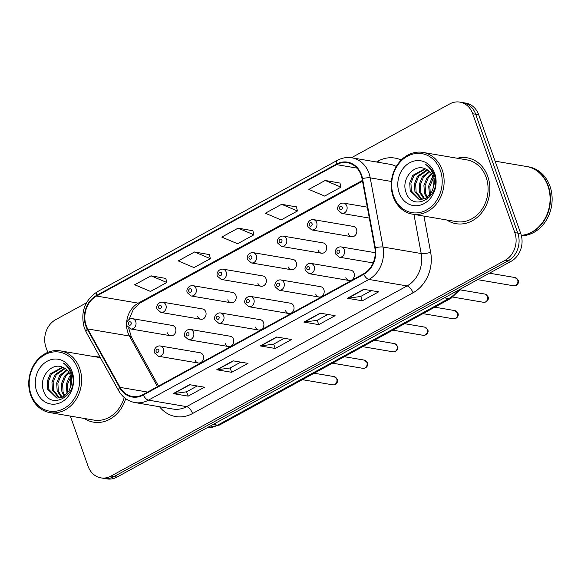 <?xml version="1.0" encoding="UTF-8"?>
<svg xmlns="http://www.w3.org/2000/svg" width="581" height="581" viewBox="0 0 581 581"><rect width="100%" height="100%" fill="white"/><g stroke="black" fill="none" stroke-linecap="round" stroke-linejoin="round"><path stroke-width="0.87" d="M225.254 343.611A5.222 4.379 -80.3 0 0 228.456 346.523A5.222 4.379 -80.3 0 0 232.727 344.453A5.222 4.379 -80.3 0 0 233.417 339.144A5.222 4.379 -80.3 0 0 230.207 336.232L190.343 329.449A5.222 4.379 99.7 0 1 193.546 332.361A5.222 4.379 99.7 0 1 192.863 337.67A5.222 4.379 99.7 0 1 188.593 339.74L228.456 346.523M255.408 327.103A5.222 4.379 -80.3 0 0 258.61 330.015A5.222 4.379 -80.3 0 0 262.881 327.945A5.222 4.379 -80.3 0 0 263.571 322.629A5.222 4.379 -80.3 0 0 260.361 319.724L220.497 312.941A5.222 4.379 99.7 0 1 223.707 315.853A5.222 4.379 99.7 0 1 223.017 321.162A5.222 4.379 99.7 0 1 218.746 323.232L258.61 330.015M285.561 310.595A5.222 4.379 -80.3 0 0 288.764 313.5A5.222 4.379 -80.3 0 0 293.035 311.438A5.222 4.379 -80.3 0 0 293.725 306.122A5.222 4.379 -80.3 0 0 290.515 303.217L250.651 296.433A5.222 4.379 99.7 0 1 253.861 299.338A5.222 4.379 99.7 0 1 253.171 304.655A5.222 4.379 99.7 0 1 248.9 306.724L288.764 313.5M315.715 294.088A5.222 4.379 -80.3 0 0 318.918 296.993A5.222 4.379 -80.3 0 0 323.189 294.93A5.222 4.379 -80.3 0 0 323.878 289.614A5.222 4.379 -80.3 0 0 320.668 286.702L280.805 279.926A5.222 4.379 99.7 0 1 284.015 282.831A5.222 4.379 99.7 0 1 283.325 288.147A5.222 4.379 99.7 0 1 279.054 290.209L318.918 296.993M345.869 277.573A5.222 4.379 -80.3 0 0 349.072 280.485A5.222 4.379 -80.3 0 0 353.342 278.422A5.222 4.379 -80.3 0 0 354.032 273.106A5.222 4.379 -80.3 0 0 350.822 270.194L310.958 263.411A5.222 4.379 99.7 0 1 314.168 266.323A5.222 4.379 99.7 0 1 313.479 271.639A5.222 4.379 99.7 0 1 309.208 273.702L349.072 280.485M195.1 360.118A5.222 4.379 -80.3 0 0 198.303 363.031A5.222 4.379 -80.3 0 0 202.573 360.961A5.222 4.379 -80.3 0 0 203.263 355.652A5.222 4.379 -80.3 0 0 200.053 352.74L160.189 345.956A5.222 4.379 99.7 0 1 163.392 348.869A5.222 4.379 99.7 0 1 162.709 354.185A5.222 4.379 99.7 0 1 158.439 356.247L198.303 363.031M197.591 316.333A5.222 4.379 -80.3 0 0 200.801 319.245A5.222 4.379 -80.3 0 0 205.071 317.175A5.222 4.379 -80.3 0 0 205.754 311.866A5.222 4.379 -80.3 0 0 202.551 308.954L162.68 302.171A5.222 4.379 99.7 0 1 165.89 305.083A5.222 4.379 99.7 0 1 165.2 310.392A5.222 4.379 99.7 0 1 160.93 312.462L157.168 309.223C155.526 306.143 158.773 301.662 162.68 302.171M227.745 299.825A5.222 4.379 -80.3 0 0 230.955 302.737A5.222 4.379 -80.3 0 0 235.225 300.667A5.222 4.379 -80.3 0 0 235.908 295.351A5.222 4.379 -80.3 0 0 232.705 292.446L192.834 285.663A5.222 4.379 99.7 0 1 196.044 288.575A5.222 4.379 99.7 0 1 195.354 293.884A5.222 4.379 99.7 0 1 191.084 295.954L187.322 292.715C185.68 289.636 188.927 285.155 192.834 285.663M257.899 283.317A5.222 4.379 -80.3 0 0 261.109 286.222A5.222 4.379 -80.3 0 0 265.379 284.16A5.222 4.379 -80.3 0 0 266.062 278.844A5.222 4.379 -80.3 0 0 262.859 275.939L222.988 269.156A5.222 4.379 99.7 0 1 226.198 272.061A5.222 4.379 99.7 0 1 225.508 277.377A5.222 4.379 99.7 0 1 221.238 279.446L217.476 276.207C215.834 273.128 219.081 268.647 222.988 269.156M288.053 266.81A5.222 4.379 -80.3 0 0 291.263 269.715A5.222 4.379 -80.3 0 0 295.533 267.652A5.222 4.379 -80.3 0 0 296.216 262.336A5.222 4.379 -80.3 0 0 293.013 259.424L253.142 252.648A5.222 4.379 99.7 0 1 256.352 255.553A5.222 4.379 99.7 0 1 255.662 260.869A5.222 4.379 99.7 0 1 251.391 262.932L247.629 259.692C245.988 256.62 249.234 252.132 253.142 252.648M318.206 250.295A5.222 4.379 -80.3 0 0 321.416 253.207A5.222 4.379 -80.3 0 0 325.687 251.145A5.222 4.379 -80.3 0 0 326.377 245.828A5.222 4.379 -80.3 0 0 323.167 242.916L283.296 236.133A5.222 4.379 99.7 0 1 286.506 239.045A5.222 4.379 99.7 0 1 285.816 244.361A5.222 4.379 99.7 0 1 281.545 246.424L277.783 243.185C276.142 240.113 279.388 235.625 283.296 236.133M348.36 233.787A5.222 4.379 -80.3 0 0 351.57 236.699A5.222 4.379 -80.3 0 0 355.841 234.63A5.222 4.379 -80.3 0 0 356.531 229.321A5.222 4.379 -80.3 0 0 353.321 226.408L313.45 219.625A5.222 4.379 99.7 0 1 316.66 222.538A5.222 4.379 99.7 0 1 315.97 227.854A5.222 4.379 99.7 0 1 311.699 229.916L307.937 226.677C306.296 223.598 309.542 219.117 313.45 219.625M167.437 332.84A5.222 4.379 -80.3 0 0 170.647 335.753A5.222 4.379 -80.3 0 0 174.917 333.683A5.222 4.379 -80.3 0 0 175.6 328.374A5.222 4.379 -80.3 0 0 172.397 325.462L132.526 318.678A5.222 4.379 99.7 0 1 135.736 321.591A5.222 4.379 99.7 0 1 135.046 326.907A5.222 4.379 99.7 0 1 130.776 328.969L127.014 325.73C125.373 322.651 128.619 318.17 132.526 318.678M84.281 418.458A33.4 28.041 -80.3 0 0 93.548 422.155A33.4 28.041 -80.3 0 0 125.692 398.66A33.4 28.041 -80.3 0 1 93.548 422.155A33.4 28.041 -80.3 0 1 84.281 418.458M446.782 219.988A33.4 28.041 -80.3 0 0 456.049 223.685A33.4 28.041 -80.3 0 0 483.37 210.467A33.4 28.041 -80.3 0 0 487.779 176.457A33.4 28.041 -80.3 0 0 467.255 157.836A33.4 28.041 -80.3 0 0 457.283 158.257A33.4 28.041 -80.3 0 1 467.255 157.836L467.255 157.836A33.4 28.041 -80.3 0 1 487.779 176.457A33.4 28.041 -80.3 0 1 483.37 210.467A33.4 28.041 -80.3 0 1 456.049 223.685A33.4 28.041 -80.3 0 1 446.782 219.988M86.213 325.6A22.267 18.694 99.7 0 1 96.54 296.049L336.573 164.626A22.267 18.694 99.7 0 1 347.402 162.695A22.267 18.694 99.7 0 1 362.05 178.73L374.854 247.898A22.267 18.694 99.7 0 1 363.561 273.833L143.108 394.528A22.267 18.694 99.7 0 1 132.279 396.46A22.267 18.694 99.7 0 1 120.093 387.382L87.709 328.933A22.267 18.694 99.7 0 1 86.213 325.6M85.777 325.839A22.826 19.166 -80.3 0 0 87.31 329.253L119.693 387.701A22.826 19.166 -80.3 0 0 143.282 395.029L363.735 274.334A22.826 19.166 -80.3 0 0 375.319 247.753L362.508 178.585A22.826 19.166 -80.3 0 0 336.399 164.125L96.366 295.547A22.826 19.166 -80.3 0 0 85.777 325.839M70.323 416.083L88.087 466.238A20.872 17.524 -80.3 0 0 100.912 477.872L106.875 478.889A20.872 17.524 -80.3 0 0 117.021 477.081L511.091 261.327A20.872 17.524 -80.3 0 0 520.772 233.62L478.686 114.762L475.701 114.254A20.872 17.524 -80.3 0 0 462.875 102.619A20.872 17.524 -80.3 0 1 475.701 114.254L517.794 233.112L475.701 114.254L472.723 113.753A20.872 17.524 -80.3 0 0 459.891 102.111A20.872 17.524 -80.3 0 0 449.745 103.919L351.44 157.741M511.091 261.327L508.106 260.825A20.872 17.524 -80.3 0 0 517.794 233.112A20.872 17.524 -80.3 0 1 508.106 260.825L114.043 476.573L508.106 260.825L505.129 260.317A20.872 17.524 -80.3 0 0 514.81 232.611L472.723 113.753M103.89 478.381A20.872 17.524 -80.3 0 0 114.043 476.573A20.872 17.524 -80.3 0 1 103.89 478.381M339.965 183.066L325.186 180.466L308.86 189.406L324.67 196.073L340.996 187.133L339.943 182.971M296.426 206.909L281.647 204.301L265.314 213.242L281.124 219.916L297.457 210.976L296.397 206.814M165.796 278.43L151.016 275.822L134.683 284.763L150.494 291.437L166.827 282.497L165.767 278.335M209.334 254.587L194.555 251.98L178.229 260.92L194.039 267.594L210.366 258.654L209.313 254.493M252.88 230.744L238.101 228.144L221.775 237.084L237.585 243.751L253.912 234.811L252.858 230.65M99.438 356A33.4 28.041 -80.3 0 0 94.783 356.719A33.4 28.041 -80.3 0 1 99.438 356M86.431 302.832L55.674 319.673A20.872 17.524 -80.3 0 0 45.993 347.38L47.765 352.376M100.912 477.872A20.872 17.524 -80.3 0 0 111.058 476.064L505.129 260.317M363.735 289.316L378.638 291.851L362.312 300.791L347.402 298.256L363.735 289.316M233.104 360.83L248.007 363.365L231.681 372.305L216.771 369.77L233.104 360.83M189.559 384.673L204.461 387.207L188.135 396.148L173.232 393.613L189.559 384.673M320.189 313.152L335.092 315.686L318.766 324.626L303.863 322.092L320.189 313.152M276.643 336.995L291.553 339.529L275.22 348.469L260.317 345.935L276.643 336.995M275.22 348.469L273.68 344.112M284.298 338.295L273.615 344.141L260.811 345.942A5.563 2.52 -118.7 0 1 260.317 345.935M318.766 324.626L317.219 320.269M327.844 314.452L317.161 320.305L304.35 322.106A5.563 2.52 -118.7 0 1 303.863 322.092M188.135 396.148L186.588 391.79M197.213 385.973L186.53 391.819L173.719 393.627A5.563 2.52 -118.7 0 1 173.232 393.613M231.681 372.305L230.134 367.947M240.759 362.137L230.076 367.984L217.265 369.785A5.563 2.52 -118.7 0 1 216.771 369.77M362.312 300.791L360.765 296.433M371.39 290.616L360.707 296.463L347.896 298.264A5.563 2.52 -118.7 0 1 347.402 298.256M238.101 228.144L253.912 234.811M194.555 251.98L210.366 258.654M151.016 275.822L166.827 282.497M281.647 204.301L297.457 210.976M325.186 180.466L340.996 187.133M478.686 114.762A20.872 17.524 -80.3 0 0 465.853 103.127L459.891 102.111M77.847 368.804A29.922 25.121 -80.3 0 0 44.919 354.722A29.922 25.121 -80.3 0 0 31.033 394.434A29.922 25.121 -80.3 0 0 63.968 408.516A29.922 25.121 -80.3 0 0 77.847 368.804M79.677 368.339A31.309 26.29 -80.3 0 0 60.439 350.88A31.309 26.29 -80.3 0 0 34.824 363.27A31.309 26.29 -80.3 0 0 30.691 395.153A31.309 26.29 -80.3 0 0 49.937 412.612A31.309 26.29 -80.3 0 0 75.545 400.222A31.309 26.29 -80.3 0 0 79.677 368.339M67.069 393.773L66.161 384.615L69.226 377.04L70.454 375.471M67.839 392.821L67.345 384.818L70.831 376.662M64.215 396.264L61.891 391.717L61.433 383.809L64.498 376.234L68.711 372.022M64.905 395.784L63.075 391.921L62.617 384.012L65.682 376.437L69.175 372.741M61.564 397.549L57.163 390.911L56.698 383.002L59.763 375.428L66.75 369.734M62.211 397.31L58.347 391.115L57.882 383.206L60.947 375.631L67.258 370.228M59.037 398.058L52.428 390.105L51.97 382.204L55.035 374.629L64.658 368.165M59.661 397.992L53.612 390.309L53.154 382.4L56.219 374.825L65.195 368.499M70.831 386.089L70.468 375.515C68.892 371.288 66.212 368.499 62.443 367.156C51.295 362.13 39.036 377.519 43.19 389.677C49.007 412.169 79.524 395.799 72 374.106L71.652 373.031C69.967 368.419 67.178 365.079 63.293 363.016C67.076 365.783 69.662 369.538 71.049 374.295C72.153 378.296 72.08 382.225 70.831 386.089L68.914 391.173L63.83 396.503L57.396 398.043L56.618 397.949L47.7 389.299L47.235 381.397L50.3 373.823L62.465 367.163M57.214 398.029L48.884 389.502L48.419 381.594L51.484 374.019L63.024 367.366M70.766 386.358L71.325 383.496M36.69 391.333A22.688 19.05 -80.3 0 0 61.666 402.016A22.688 19.05 -80.3 0 0 72.189 371.905A22.688 19.05 -80.3 0 0 47.221 361.222A22.688 19.05 -80.3 0 0 36.69 391.333M49.937 412.612L93.904 420.092A31.309 26.29 -80.3 0 0 124.203 397.491M440.347 170.342A29.922 25.121 -80.3 0 0 407.419 156.253A29.922 25.121 -80.3 0 0 393.54 195.971A29.922 25.121 -80.3 0 0 426.469 210.053A29.922 25.121 -80.3 0 0 440.347 170.342M442.177 169.87A31.309 26.29 -80.3 0 0 422.939 152.411A31.309 26.29 -80.3 0 0 397.324 164.808A31.309 26.29 -80.3 0 0 393.192 196.69A31.309 26.29 -80.3 0 0 412.437 214.149A31.309 26.29 -80.3 0 0 438.045 201.752A31.309 26.29 -80.3 0 0 442.177 169.87M412.437 214.149L456.405 221.63A31.309 26.29 -80.3 0 0 482.012 209.233A31.309 26.29 -80.3 0 0 486.144 177.35A31.309 26.29 -80.3 0 0 466.906 159.891L422.939 152.411M521.302 235.349A34.787 29.21 -80.3 0 0 547.927 185.905A34.787 29.21 -80.3 0 0 526.546 166.507L495.114 161.162M521.331 235.443A34.787 29.21 -80.3 0 0 548.297 185.971A34.787 29.21 -80.3 0 0 526.916 166.573A34.787 29.21 -80.3 0 0 526.727 166.544M521.418 235.799A34.787 29.21 -80.3 0 0 549.975 186.254A34.787 29.21 -80.3 0 0 528.594 166.856L526.916 166.573M429.57 195.303L428.662 186.152L431.727 178.578L432.954 177.009M430.339 194.352L429.846 186.348L433.332 178.2M426.715 197.801L424.391 193.248L423.934 185.346L426.999 177.771L431.211 173.552M427.405 197.322L425.575 193.451L425.118 185.55L428.182 177.975L431.676 174.278M424.065 199.087L419.664 192.449L419.199 184.54L422.264 176.965L429.25 171.264M424.711 198.847L420.847 192.645L420.383 184.743L423.447 177.169L429.758 171.765M421.537 199.595L414.928 191.643L414.471 183.734L417.536 176.159L427.158 169.703M422.162 199.53L416.112 191.846L415.655 183.937L418.719 176.363L427.696 170.037M433.332 187.627L432.968 177.052C431.392 172.826 428.713 170.037 424.943 168.693C413.795 163.66 401.536 179.05 405.691 191.207C411.508 213.706 442.025 197.337 434.501 175.644L434.152 174.569C432.467 169.957 429.679 166.616 425.793 164.554C429.577 167.313 432.162 171.075 433.549 175.832C434.653 179.834 434.581 183.763 433.332 187.627L431.414 192.71L426.331 198.041L419.896 199.581L419.119 199.479L410.201 190.837L409.736 182.928L412.8 175.353L424.965 168.701M419.714 199.566L411.384 191.04L410.92 183.131L413.984 175.556L425.524 168.897M433.266 187.895L433.825 185.034M399.198 192.87A22.688 19.05 -80.3 0 0 424.166 203.553A22.688 19.05 -80.3 0 0 434.69 173.436A22.688 19.05 -80.3 0 0 409.721 162.76A22.688 19.05 -80.3 0 0 399.198 192.87M96.54 296.049L138.271 303.144A22.267 18.694 -80.3 0 0 127.943 332.702A22.267 18.694 -80.3 0 0 129.44 336.029L157.487 386.655M376.43 161.99L378.042 161.104A6.957 3.145 -118.7 0 1 378.413 162.324M378.042 161.104A34.787 29.21 99.7 0 1 401.231 160.036M396.278 166.478A27.83 23.371 -80.3 0 0 390.062 164.307L351.912 157.814A27.83 23.371 99.7 0 1 370.22 177.866L383.032 247.034A27.83 23.371 99.7 0 1 368.913 279.446L148.453 400.142A6.957 3.145 -118.7 0 1 143.282 395.029M336.399 164.125A6.957 3.145 -118.7 0 1 337.256 160.385L97.223 291.8C84.55 300.399 80.251 312.44 84.318 327.938L86.191 332.107A6.957 2.607 -29 0 1 87.31 329.253M363.735 274.334A6.957 3.145 61.3 0 0 368.913 279.446L407.063 285.939A27.83 23.371 -80.3 0 0 421.181 253.519L413.941 214.404M375.319 247.753A6.957 1.511 -10.5 0 1 383.032 247.034L421.181 253.519A6.957 1.511 169.5 0 0 430.652 252.307A34.787 29.21 99.7 0 1 413.004 292.824L192.551 413.527A34.787 29.21 99.7 0 1 159.528 406.744M86.191 332.107L118.582 390.555A6.957 2.607 -29 0 1 119.693 387.701M192.551 413.527A6.957 3.145 -118.7 0 0 186.61 406.635L148.453 400.142A27.83 23.371 99.7 0 1 134.923 402.56L173.08 409.053A27.83 23.371 -80.3 0 0 186.61 406.635L407.063 285.939A6.957 3.145 -118.7 0 1 413.004 292.824M362.508 178.585A6.957 1.511 -10.5 0 1 370.22 177.866L391.42 181.468M97.223 291.8A6.957 3.145 61.3 0 0 96.366 295.547M423.948 216.11L430.652 252.307M111.058 476.064L117.021 477.081M514.81 232.611L520.772 233.62M336.573 164.626L356.974 168.098M362.37 180.459L138.271 303.144A12.528 5.665 -118.7 0 0 140.297 302.868L133.405 309.23L129.091 319.412M87.709 328.933L129.44 336.029A12.528 4.692 151 0 1 131.437 337.198L158.526 386.089M120.093 387.382L147.618 392.059M277.035 337.06L260.811 345.942M233.497 360.895L217.265 369.785M189.951 384.738L173.719 393.627M320.581 313.217L304.35 322.106M364.127 289.382L347.896 298.264M206.938 427.848A27.83 23.371 -80.3 0 0 217.577 425.161L213.205 424.413M461.016 288.742L451.016 298.285L219.829 424.856A13.915 6.297 -118.7 0 1 217.577 425.161L448.764 298.59L444.392 297.842M451.016 298.285A13.915 6.297 -118.7 0 1 448.764 298.59A27.83 23.371 -80.3 0 0 457.537 290.645M128.43 324.256A1.743 1.46 -80.3 0 0 131.153 322.76A1.743 1.46 -80.3 0 0 128.43 324.256M336.733 378.943A4.176 3.508 -80.3 0 0 334.162 376.611L337.285 379.27C338.578 381.775 336.043 385.188 332.768 384.847A4.176 3.508 -80.3 0 0 336.181 383.191A4.176 3.508 -80.3 0 0 336.733 378.943M158.809 350.038A1.743 1.46 -80.3 0 0 156.093 351.534A1.743 1.46 -80.3 0 0 158.809 350.038M158.584 307.741A1.743 1.46 -80.3 0 0 161.307 306.252A1.743 1.46 -80.3 0 0 158.584 307.741M188.738 291.234A1.743 1.46 -80.3 0 0 191.461 289.745A1.743 1.46 -80.3 0 0 188.738 291.234M218.892 274.726A1.743 1.46 -80.3 0 0 221.615 273.237A1.743 1.46 -80.3 0 0 218.892 274.726M249.046 258.218A1.743 1.46 -80.3 0 0 251.769 256.729A1.743 1.46 -80.3 0 0 249.046 258.218M366.887 362.435A4.176 3.508 -80.3 0 0 364.316 360.104L367.439 362.762C368.732 365.267 366.197 368.681 362.922 368.339A4.176 3.508 -80.3 0 0 366.335 366.684A4.176 3.508 -80.3 0 0 366.887 362.435M188.963 333.53A1.743 1.46 -80.3 0 0 186.247 335.019A1.743 1.46 -80.3 0 0 188.963 333.53M397.041 345.92A4.176 3.508 -80.3 0 0 394.47 343.596L397.593 346.254C398.886 348.753 396.351 352.173 393.076 351.825A4.176 3.508 -80.3 0 0 396.489 350.176A4.176 3.508 -80.3 0 0 397.041 345.92M219.117 317.023A1.743 1.46 -80.3 0 0 216.401 318.511A1.743 1.46 -80.3 0 0 219.117 317.023M427.195 329.412A4.176 3.508 -80.3 0 0 424.624 327.088L427.747 329.747C429.039 332.245 426.505 335.665 423.229 335.317A4.176 3.508 -80.3 0 0 426.643 333.668A4.176 3.508 -80.3 0 0 427.195 329.412M249.271 300.515A1.743 1.46 -80.3 0 0 246.555 302.004A1.743 1.46 -80.3 0 0 249.271 300.515M279.2 241.711A1.743 1.46 -80.3 0 0 281.923 240.222A1.743 1.46 -80.3 0 0 279.2 241.711M309.353 225.203A1.743 1.46 -80.3 0 0 312.077 223.707A1.743 1.46 -80.3 0 0 309.353 225.203M346.813 206.03A5.222 4.379 99.7 0 1 346.123 211.339A5.222 4.379 99.7 0 1 341.853 213.409L338.091 210.169C336.45 207.09 339.696 202.609 343.603 203.118A5.222 4.379 99.7 0 1 346.813 206.03M339.507 208.688A1.743 1.46 -80.3 0 0 342.231 207.199A1.743 1.46 -80.3 0 0 339.507 208.688M457.349 312.905A4.176 3.508 -80.3 0 0 454.778 310.581L457.901 313.232C459.193 315.737 456.659 319.151 453.383 318.809A4.176 3.508 -80.3 0 0 456.797 317.153A4.176 3.508 -80.3 0 0 457.349 312.905M279.425 284.007A1.743 1.46 -80.3 0 0 276.709 285.496A1.743 1.46 -80.3 0 0 279.425 284.007M487.503 296.397A4.176 3.508 -80.3 0 0 484.932 294.066L488.055 296.724C489.347 299.23 486.813 302.643 483.537 302.302A4.176 3.508 -80.3 0 0 486.951 300.646A4.176 3.508 -80.3 0 0 487.503 296.397M309.579 267.5A1.743 1.46 -80.3 0 0 306.862 268.988A1.743 1.46 -80.3 0 0 309.579 267.5M517.656 279.889A4.176 3.508 -80.3 0 0 515.086 277.558L518.216 280.216C519.501 282.722 516.967 286.135 513.691 285.794A4.176 3.508 -80.3 0 0 517.105 284.138A4.176 3.508 -80.3 0 0 517.656 279.889M375.275 252.713L341.112 246.903A5.222 4.379 99.7 0 1 344.322 249.815A5.222 4.379 99.7 0 1 343.632 255.132A5.222 4.379 99.7 0 1 339.362 257.194L373.133 262.939M339.732 250.985A1.743 1.46 -80.3 0 0 337.016 252.481A1.743 1.46 -80.3 0 0 339.732 250.985M118.582 390.555C122.402 397.201 127.849 401.202 134.923 402.56M351.912 157.814C346.835 157.001 341.955 157.858 337.256 160.385M131.437 337.198L128.648 328.025M362.508 181.214L140.297 302.868M219.829 424.856L206.88 427.885M170.647 335.753L130.776 328.969M334.162 376.611L314.154 373.213M160.189 345.956C156.282 345.448 153.028 349.929 154.669 353.008L158.439 356.247M332.768 384.847L302.352 379.669M200.801 319.245L160.93 312.462M230.955 302.737L191.084 295.954M261.109 286.222L221.238 279.446M291.263 269.715L251.391 262.932M364.316 360.104L344.308 356.698M190.343 329.449C186.436 328.94 183.182 333.421 184.823 336.501L188.593 339.74M362.922 368.339L332.506 363.161M394.47 343.596L374.462 340.19M220.497 312.941C216.59 312.433 213.336 316.914 214.977 319.993L218.746 323.232M393.076 351.825L362.66 346.654M424.624 327.088L404.616 323.682M250.651 296.433C246.743 295.925 243.497 300.406 245.131 303.485L248.9 306.724M423.229 335.317L392.814 330.146M100.36 357.671L60.439 350.88M321.416 253.207L281.545 246.424M351.57 236.699L311.699 229.916M369.334 218.078L341.853 213.409M367.308 207.148L343.603 203.118M454.778 310.581L434.77 307.175M280.805 279.926C276.897 279.41 273.651 283.898 275.285 286.97L279.054 290.209M453.383 318.809L422.968 313.638M484.932 294.066L460.268 289.875M310.958 263.411C307.051 262.902 303.805 267.391 305.439 270.463L309.208 273.702M483.537 302.302L452.962 297.102M515.086 277.558L489.42 273.193M341.112 246.903C337.205 246.395 333.959 250.876 335.6 253.955L339.362 257.194M513.691 285.794L477.618 279.657"/></g></svg>
